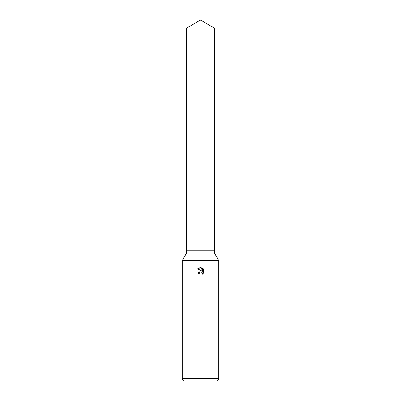 <?xml version="1.0" encoding="UTF-8"?>
<svg xmlns="http://www.w3.org/2000/svg" width="401" height="401" viewBox="0 0 401 401"><rect width="100%" height="100%" fill="white"/><g stroke="black" fill="none" stroke-linecap="round" stroke-linejoin="round"><path stroke-width="0.6" d="M186.565 28.095L214.435 28.095L200.5 20.05L186.565 28.095L186.565 250.75L200.5 250.75L186.565 250.75L186.565 253.036L214.435 253.036L218.776 260.555L218.776 378.664L182.224 378.664L183.548 380.95L217.452 380.95L218.776 378.664M214.435 28.095L214.435 250.75L200.5 250.75L214.435 250.75L214.435 253.036M186.565 253.036L182.224 260.555L218.776 260.555M199.387 272.79L200.49 271.923L199.387 272.79L199.217 273.532L198.134 273.532L200.5 270.83L201.808 270.991L197.447 268.84L200.5 267.337L201.162 267.407L202.495 271.241L202.495 267.958L203.553 269.026L203.553 273.081L202.325 274.259L202.375 272.896L201.487 272.008L200.5 271.923L201.127 271.903M199.217 273.532L199.327 272.931M202.179 272.545L202.325 274.259L203.553 273.081M201.808 270.991L200.35 270.855M198.33 272.51L198.134 273.532M203.553 269.026L202.495 267.958M201.162 267.407L197.447 268.84M182.224 260.555L182.224 378.664"/></g></svg>
